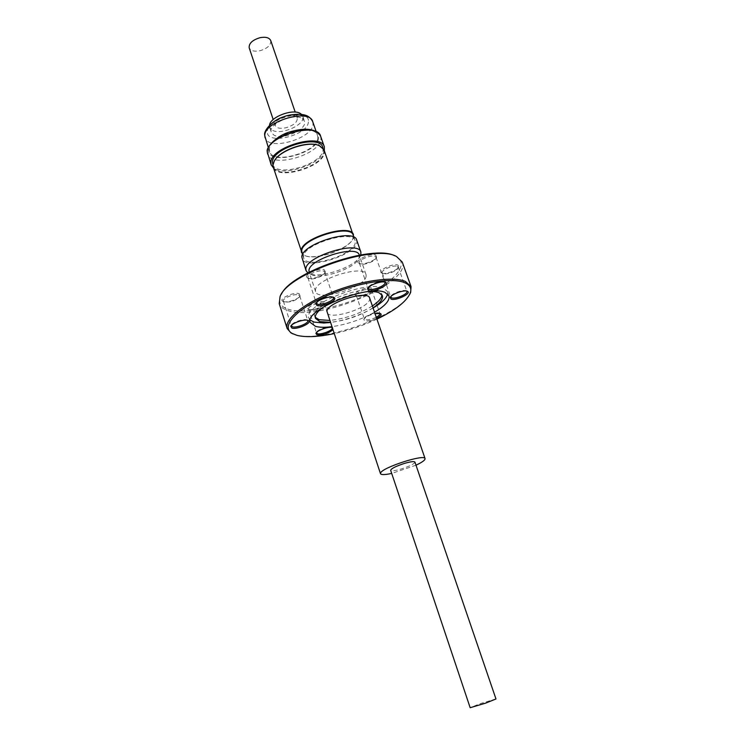 <?xml version="1.0" encoding="UTF-8"?>
<svg xmlns="http://www.w3.org/2000/svg" width="745" height="745" viewBox="0 0 745 745"><rect width="100%" height="100%" fill="white"/><g stroke="black" fill="none" stroke-linecap="round" stroke-linejoin="round"><path stroke-width="0.56" stroke-dasharray="3.73 2.79" d="M286.564 115.922C278.751 118.334 274.97 121.547 275.212 125.57C276.581 128.205 280.157 128.932 285.959 127.758C293.716 125.374 297.488 122.152 297.255 118.101C295.923 115.494 292.357 114.767 286.564 115.922M270.733 40.565C271.133 45.054 267.539 48.453 259.94 50.753C254.241 51.796 250.665 50.837 249.193 47.857M269.532 125.207L269.681 127.358L272.074 130.058C280.791 135.823 306.353 124.313 302.74 116.164L301.548 114.367M302.302 118.595L304.435 121.09C308.02 129.164 282.42 140.665 273.713 134.966L271.329 132.293C267.585 124.266 293.977 112.523 302.302 118.595M324.354 150.797C321.654 163.993 283.705 176.844 273.536 167.998M317.789 138.03C317.351 152.241 272.959 164.943 269.69 151.701L269.411 149.782C268.33 135.702 314.53 122.068 317.519 135.506L317.789 138.03M495.974 698.968L480.469 703.559L470.16 707.713M414.937 462.096C414.285 463.912 409.713 466.202 401.229 468.987C395.018 470.784 391.498 471.231 390.659 470.319M415.999 465.197L391.702 473.42M369.641 298.028L369.66 299.583C368.132 308.663 328.675 320.62 326.99 312.462M315.247 317.296L314.781 316.364C308.942 305.916 363.765 283.631 378.292 290.736L381.71 293.707L381.906 294.731M372.379 305.953C359.22 313.99 344.963 318.813 329.625 320.424M373.031 307.853C359.863 315.871 345.606 320.695 330.258 322.324M325.165 305.934C338.118 298.14 352.106 293.409 367.127 291.733M310.218 320.108L308.896 318.134C301.967 305.888 366.67 279.626 383.535 288.091L387.456 291.537L387.614 293.912M373.096 308.03C359.733 315.498 345.475 320.331 330.324 322.51M374.539 312.22C361.148 319.661 346.881 324.494 331.721 326.71M331.953 327.437L332.903 327.763L332.782 329.923M332.233 328.275L331.255 327.046C328.042 325.863 317.314 329.672 316.523 332.27L316.429 332.568M406.63 291.053L406.155 290.774C403.222 289.274 391.656 293.521 390.836 296.408L390.753 296.696M409.638 294.489C398.342 316.076 322.324 342.989 295.923 334.887L293.074 333.946M333.034 297.162L332.344 296.799C328.908 295.337 317.407 299.397 316.448 302.414L316.355 302.694M384.569 282.066L384.075 281.787C380.909 280.185 369.073 284.478 368.151 287.561L368.067 287.84M376.672 318.376C371.69 320.629 367.695 321.467 364.696 320.909L363.802 319.4C365.423 317.016 369.157 315.079 375.024 313.598M379.736 313.31L379.149 312.974C376.169 311.671 365.162 315.675 364.398 318.32L365.199 319.679C368.03 320.192 371.718 319.382 376.281 317.249M307.517 320.266L306.689 319.838C303.243 318.59 292.282 322.417 291.397 325.183L291.295 325.472M323.321 303.113L324.233 304.714C320.564 308.421 315.712 310.144 309.678 309.864L308.635 309.054C307.359 306.558 319.605 301.595 323.321 303.113M360.803 254.911L360.552 255.582C356.576 266.682 318.329 279.626 308.439 273.219L307.825 272.847M356.706 240.095L356.874 242.078C356.203 255.274 304.891 270.798 302.079 258.589M359.295 255.116L359.006 258.273C355.421 268.396 320.294 280.278 311.289 274.43L309.147 272.093M366.14 276.209C365.283 287.477 317.873 301.976 315.601 291.612L315.442 290.42C314.586 279.44 364.109 263.935 366.028 274.542L366.14 276.209M308.626 309.408C312.304 310.795 323.796 306.726 324.829 303.671L323.814 301.874C318.972 299.937 303.615 307.08 308.076 309.166L308.626 309.408M381.906 273.089C385.295 274.831 397.681 270.286 398.761 266.906L397.998 265.118C393.472 262.696 376.765 270.789 381.691 272.987L381.906 273.089M397.476 266.393L398.165 267.986C397.197 271.022 386.068 275.11 383.032 273.545L382.232 272.81C380.779 270.09 394.049 264.494 397.476 266.393M394.822 255.833L396.144 256.466C409.564 263.609 395.278 281.051 368.03 294.107C340.94 307.238 305.217 314.353 288.641 309.389C280.548 306.865 277.894 302.247 280.697 295.542L281.368 294.238M402.263 262.063C411.491 283.193 319.316 321.691 288.138 310.637C283.277 309.175 280.306 306.865 279.235 303.709M307.909 278.164C311.838 279.869 324.122 275.548 325.369 272.009L324.308 269.83C318.972 267.39 302.172 275.501 307.434 277.95L307.909 278.164M323.758 271.171L324.82 272.093L324.718 273.117C323.609 276.283 312.565 280.176 309.035 278.639L307.918 277.689C306.446 274.756 319.735 269.28 323.758 271.171M359.081 263.46C362.731 265.313 375.378 260.741 376.579 257.127L375.713 255.088C370.777 252.462 353.503 260.946 358.839 263.339L359.081 263.46M375.173 256.42L376.029 257.23L375.946 258.245C374.875 261.476 363.504 265.592 360.245 263.935L359.332 263.087C357.796 260.145 371.457 254.38 375.173 256.42M356.054 295.607C359.472 297.115 371.28 292.841 372.276 289.721L371.438 288.036C366.931 285.95 351.174 293.381 355.691 295.439L356.054 295.607M370.935 289.265L371.69 290.774C370.796 293.567 360.189 297.413 357.125 296.054L356.259 295.327C354.927 292.822 367.49 287.626 370.935 289.265M283.445 301.567C287.374 303.038 299.099 298.95 300.254 295.709L299.108 293.67C293.847 291.584 278.015 299.015 282.811 301.297L283.445 301.567M298.587 294.964L299.714 295.867L299.611 296.78C295.83 300.645 290.801 302.405 284.525 302.042L283.342 301.11C282.001 298.428 294.582 293.344 298.587 294.964M318.506 145.34L323.591 149.736L323.842 152.315C323.228 166.824 276.805 180.16 273.508 166.684L273.229 164.747L274.877 160.11M272.726 164.328C276.041 177.859 322.436 164.543 323.041 149.978L322.781 147.389M324.056 149.931L324.317 152.548C323.675 167.262 276.6 180.784 273.257 167.131M353.67 236.5L353.111 238.465C349.07 249.258 313.71 261.225 303.941 255.107L302.312 253.887M353.232 235.243L352.869 238.875C348.893 249.519 314.008 261.327 304.388 255.293L301.893 252.62M355.216 242.87C353.735 255.321 306.269 269.411 303.699 258.077L303.532 256.429C303.29 244.202 352.906 229.097 355.114 240.672L355.216 242.87M376.923 319.121C363.169 325.574 348.865 330.417 334.021 333.648M320.629 136.186L320.918 138.998C320.341 154.718 271.245 168.743 267.623 154.122M318.59 137.834C317.947 153.768 267.343 166.237 268.6 149.978C267.678 133.644 321.933 120.643 318.59 137.834M312.732 121.677L313.012 124.247C312.704 138.747 268.461 151.337 265.09 137.797M308.374 121.929C308.085 135.413 266.291 145.554 267.343 131.763C266.57 117.999 310.823 107.504 308.374 121.929M275.212 125.57L273.201 119.554M302.74 116.164L304.435 121.09M269.69 151.701L268.274 147.426M382.39 295.644L381.71 293.707M388.965 295.839L387.456 291.537M331.767 327.26L332.903 327.763M406.379 290.885L407.049 291.155M332.792 297.004L333.415 297.264M384.318 281.899L384.96 282.169M379.484 313.124L380.173 313.412M307.266 320.089L307.927 320.378M324.308 303.913L332.233 327.781M359.006 258.273L360.552 255.582M311.289 274.43L308.439 273.219M315.601 291.612L309.156 272.139M324.233 304.714L324.829 303.671M398.165 267.986L398.761 266.906M280.697 295.542L280.046 296.622M324.718 273.117L325.369 272.009M375.946 258.245L376.579 257.127M371.69 290.774L372.276 289.721M299.611 296.78L300.254 295.709M398.23 267.101L406.891 291.435M324.82 272.093L333.387 297.655M376.029 257.23L384.914 282.541M371.755 289.982L377.072 305.338M377.138 305.506L379.95 313.626M299.714 295.867L307.787 320.676M273.508 166.684L272.977 165.101M303.699 258.077L302.572 254.669M355.114 240.672L353.94 237.273M323.591 149.736L323.041 148.153M283.342 301.11L291.314 325.975M356.259 295.327L364.352 319M359.332 263.087L368.086 288.427M307.918 277.689L316.364 303.299M382.232 272.81L390.78 297.162M283.957 301.799L282.811 301.297M356.799 295.914L355.691 295.439M360.021 263.823L358.839 263.339M308.616 278.453L307.434 277.95M396.144 256.466L397.318 256.932M382.837 273.452L381.691 272.987M309.184 309.65L308.076 309.166M366.028 274.542L359.313 255.162M308.635 309.054L316.457 332.959M291.397 325.183L291.034 325.807M364.398 318.32L363.802 319.4M368.151 287.561L367.816 288.157M316.448 302.414L316.103 303.01M390.836 296.408L390.492 297.041M316.523 332.27L316.159 332.913M310.311 322.464L308.896 318.134M315.424 318.311L314.781 316.364M317.519 135.506L316.048 131.25M269.681 127.358L271.329 132.293M297.255 118.101L295.206 112.104"/><path stroke-width="1.12" d="M273.201 119.554L249.193 47.857C248.783 43.406 252.387 40.016 260.033 37.688C265.723 36.663 269.29 37.623 270.733 40.565L295.206 112.104M301.548 114.367L300.598 113.65C293.325 108.276 270.118 116.918 269.532 125.207M273.536 167.998L271.152 164.822L270.863 162.773C269.681 147.482 321.132 132.21 324.326 146.821L324.354 150.797M470.16 707.713L485.712 703.103L495.974 698.968L414.937 462.096C414.136 461.183 410.635 461.63 404.423 463.418C395.865 466.221 391.274 468.521 390.659 470.319L470.16 707.713M391.702 473.42C384.951 474.863 381.216 474.956 380.49 473.699L380.602 472.954C382.232 467.488 424.92 453.733 425.069 458.603L424.846 459.553C423.803 461.034 420.851 462.915 415.999 465.197M380.49 473.699L326.915 311.242C327.269 302.34 368.235 289.712 369.641 298.028L425.069 458.603M381.906 294.731C381.878 297.991 378.702 301.734 372.379 305.953M329.625 320.424L319.121 319.698L315.247 317.296M367.127 291.733C372.267 291.342 376.216 291.658 378.972 292.701L382.39 295.644C383.219 298.661 380.732 302.293 374.912 306.558L373.031 307.853M330.258 322.324L319.754 321.626L315.424 318.311C314.53 314.967 317.78 310.842 325.165 305.934M330.324 322.51L323.768 323.032L314.092 322.091L310.218 320.108M387.614 293.912C386.944 297.078 383.945 300.598 378.618 304.472L373.096 308.03M331.721 326.71C324.885 327.567 319.475 327.455 315.489 326.357L310.311 322.464C303.42 310.367 368.226 284.115 385.063 292.44L388.965 295.839C389.989 300.431 385.184 305.897 374.539 312.22M332.782 329.923C327.94 333.592 322.678 335.269 316.988 334.952L315.908 333.35C316.755 330.575 327.977 326.44 331.953 327.437M316.429 332.568L317.482 333.713C320.909 334.887 331.897 330.836 332.233 328.275M407.31 291.248L407.552 291.36C412.032 293.465 395.548 301.176 391.05 299.118L390.231 297.516C391.134 294.322 404.041 289.572 407.31 291.248M390.753 296.696L391.572 297.842C395.055 299.49 408.241 293.996 406.891 291.435L406.63 291.053M334.021 333.648C318.301 336.936 305.962 337.513 296.994 335.371L292.096 333.406C280.921 327.111 294.545 310.451 324.475 296.855C354.266 283.193 391.796 276.898 404.88 282.774C410.197 285.149 411.938 288.715 410.085 293.465C406.127 301.818 395.074 310.367 376.923 319.121M293.074 333.946L290.941 332.885L287.151 328.517C284.05 319.763 303.01 303.792 331.981 292.208C360.887 280.567 393.304 276.078 405.42 281.461L411.044 286.583L410.681 292.357L409.638 294.489M333.509 297.302L334.002 297.516C338.77 299.853 322.222 307.573 316.923 305.515L315.787 303.56C316.849 300.198 329.681 295.663 333.509 297.302M316.355 302.694L317.463 304.183C321.561 305.804 334.756 300.412 333.387 297.655L333.034 297.162M385.258 282.271L385.538 282.402C390.38 284.702 373.347 292.766 368.44 290.531L367.508 288.706C368.533 285.279 381.738 280.483 385.258 282.271M368.067 287.84L368.98 289.2C372.761 290.978 386.338 285.307 384.914 282.541L384.569 282.066M375.024 313.598L380.621 313.608C381.934 314.707 380.611 316.299 376.672 318.376M376.281 317.249C378.916 315.833 380.146 314.623 379.95 313.626L379.736 313.31M307.797 320.331L308.439 320.601C312.788 322.771 297.19 329.849 291.956 328.117L290.746 326.291C291.733 323.218 303.96 318.935 307.797 320.331M291.295 325.472L292.478 326.832C296.547 328.21 309.035 323.2 307.787 320.676L307.517 320.266M307.825 272.847L306.055 270.64L305.869 269.299C304.63 256.736 358.578 239.909 360.869 252.089L360.803 254.911M306.055 270.64L301.883 257.211C300.533 244.332 354.294 227.607 356.706 240.095L360.869 252.089M309.156 272.139L308.979 270.854C307.946 259.4 357.209 244.043 359.295 255.116L359.313 255.162M281.368 294.238C291.183 271.804 373.394 243.978 394.822 255.833M287.151 328.517L279.235 303.709L280.046 296.622C287.421 273.722 375.061 243.531 396.526 256.531L402.263 262.063L411.044 286.583M323.041 148.153L322.781 147.389C319.763 133.644 271.394 147.985 272.456 162.382L272.977 165.101M302.312 253.887L273.257 167.131L272.977 165.167L274.132 161.32C279.273 150.248 309.026 140.172 319.838 145.852L324.056 149.931L353.67 236.5M301.408 252.397L301.241 250.702C300.924 238.167 351.193 222.895 353.475 234.768M302.572 254.669L301.725 250.953C301.427 238.596 350.979 223.537 353.232 235.243L353.94 237.273M274.877 160.11C280.791 149.773 307.527 140.721 318.506 145.34M271.152 164.822L267.325 152.036C266.04 136.493 317.342 121.314 320.629 136.186C316.141 128.736 306.009 127.283 290.252 131.8C276.181 135.581 265.946 147.789 267.25 151.468M268.274 147.426L264.801 135.841C263.609 121.463 309.622 107.932 312.732 121.677C310.982 118.297 308.56 116.145 305.459 115.233C299.9 113.426 289.19 114.497 284.078 116.658C272.633 119.871 263.777 130.44 264.652 134.724M267.623 154.122L267.241 151.598M265.09 137.797L264.643 134.966M407.049 291.155L407.552 291.36M292.096 333.406L290.941 332.885M333.415 297.264L334.002 297.516M384.96 282.169L385.538 282.402M307.927 320.378L308.439 320.601M291.034 325.807L290.746 326.291M367.816 288.157L367.508 288.706M316.103 303.01L315.787 303.56M410.085 293.465L410.681 292.357M390.492 297.041L390.231 297.516M374.912 306.558L378.618 304.472M327.986 322.445L323.768 323.032M316.048 131.25L312.732 121.677M324.326 146.821L320.629 136.186"/></g></svg>

